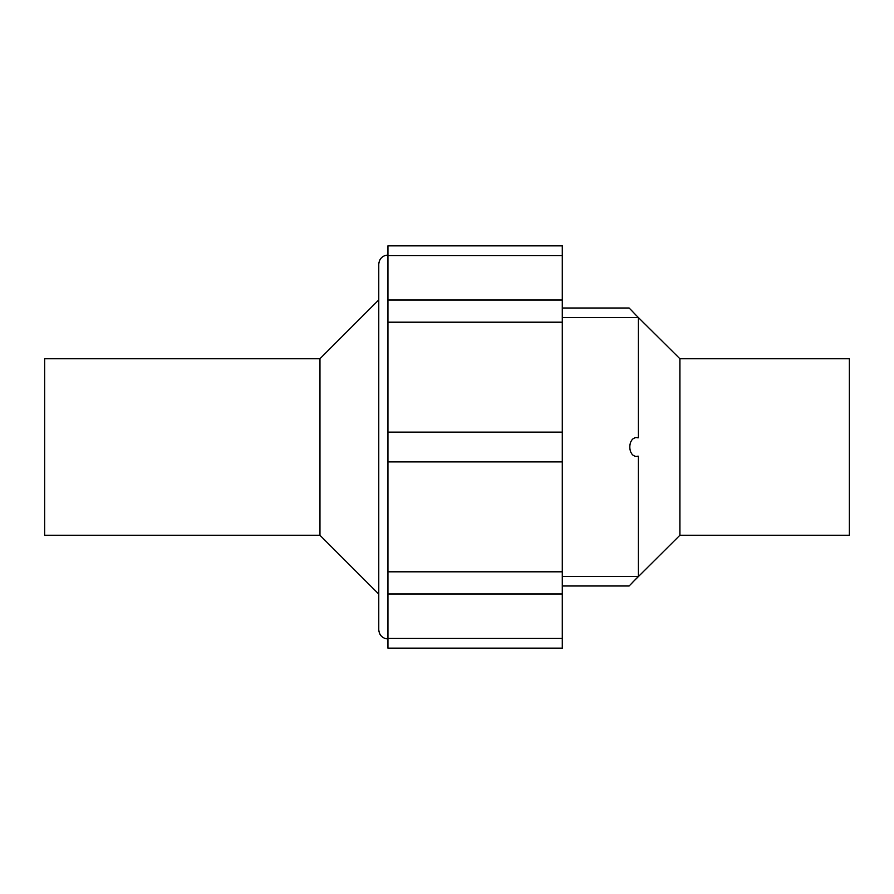 <?xml version="1.0" encoding="UTF-8"?>
<svg xmlns="http://www.w3.org/2000/svg" width="894" height="894" viewBox="0 0 894 894"><rect width="100%" height="100%" fill="white"/><g stroke="black" fill="none" stroke-linecap="round" stroke-linejoin="round"><path stroke-width="1.34" d="M387.951 255.606L562.281 255.606L562.281 245.85L387.951 245.85L387.951 648.15L562.281 648.15L562.281 638.394L387.951 638.394M387.951 571.814L562.281 571.814L562.281 638.394M637.679 437.825L638.316 437.825C626.985 435.143 626.996 458.868 638.316 456.175L637.657 456.175M638.316 456.175L638.316 576.485L629.141 585.983L638.316 576.485L562.281 576.485M679.909 535.227L849.3 535.227L849.3 358.773L679.909 358.773L679.909 535.227L632.326 582.62M562.281 317.515L638.316 317.515L629.141 308.017L638.316 317.515L638.316 437.825M679.909 358.773L635.232 314.386M319.963 535.227L319.963 358.773L44.7 358.773L44.7 535.227L319.963 535.227L378.777 594.041M387.951 322.186L562.281 322.186L562.281 571.814M562.281 255.606L562.281 322.186M387.951 432.115L562.281 432.115M387.951 461.885L562.281 461.885M387.951 255.025C382.375 255.572 379.313 258.623 378.777 264.199L378.777 629.801C379.313 635.377 382.375 638.428 387.951 638.975M319.963 358.773L378.777 299.959M562.281 593.985L387.951 593.985M562.281 308.017L629.141 308.017M562.281 585.983L629.141 585.983M562.281 300.015L387.951 300.015"/></g></svg>
